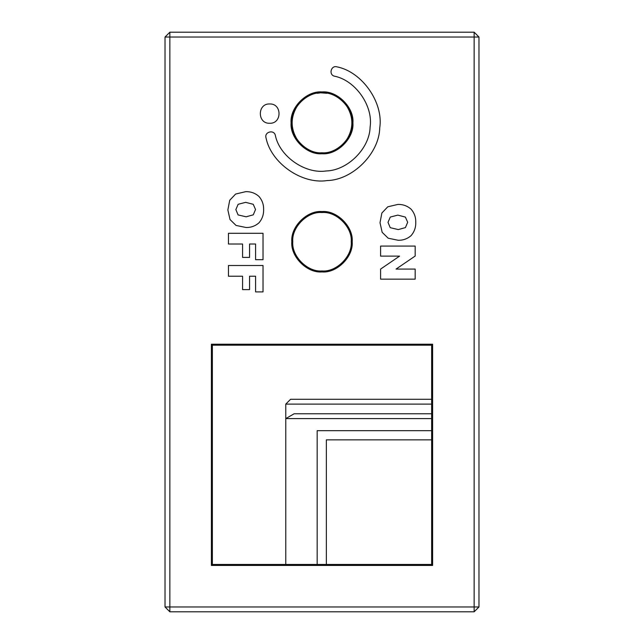 <?xml version="1.0" encoding="UTF-8"?>
<svg xmlns="http://www.w3.org/2000/svg" width="644" height="644" viewBox="0 0 644 644"><rect width="100%" height="100%" fill="white"/><g stroke="black" fill="none" stroke-linecap="round" stroke-linejoin="round"><path stroke-width="0.97" d="M317.17 93.291L319.609 92.994M322 92.897C336.82 91.561 353.282 108.023 351.946 122.843C353.282 137.663 336.82 154.125 322 152.789C307.18 154.125 290.718 137.663 292.054 122.843C290.718 108.023 307.18 91.561 322 92.897L326.83 93.291M343.172 144.023L342.6 144.578M297.85 140.553C290.235 128.744 290.235 116.942 297.85 105.133M346.15 105.133C353.765 116.942 353.765 128.744 346.15 140.553M322 91.931C306.705 90.546 289.703 107.548 291.088 122.843C289.703 138.138 306.705 155.14 322 153.755C337.295 155.14 354.297 138.138 352.912 122.843C354.297 107.548 337.295 90.546 322 91.931M169.855 606.97L169.855 37.03L474.145 37.03L474.145 606.97L169.855 606.97L169.855 611.8L165.025 606.97L169.855 606.97M322 211.554C307.067 210.202 290.46 226.809 291.812 241.742C290.46 256.674 307.067 273.281 322 271.929C336.933 273.281 353.54 256.674 352.188 241.742C353.54 226.809 336.933 210.202 322 211.554M336.997 66.855C362.17 71.854 383.655 102.533 379.743 127.898C379.187 153.554 352.711 180.03 327.055 180.586C301.69 184.498 271.011 163.013 266.012 137.84C264.145 131.899 273.99 129.259 275.342 135.345C279.512 156.323 305.071 174.218 326.21 170.958C347.591 170.499 369.656 148.434 370.115 127.053C373.375 105.914 355.48 80.355 334.502 76.185C328.416 74.833 331.056 64.988 336.997 66.855C331.056 64.988 328.416 74.833 334.502 76.185C355.48 80.355 373.375 105.914 370.115 127.053C369.656 148.434 347.591 170.499 326.21 170.958C305.071 174.218 279.512 156.323 275.342 135.345C273.99 129.259 264.145 131.899 266.012 137.84M269.675 103.958C282.136 103.426 282.136 123.809 269.675 123.278C257.222 123.809 257.222 103.426 269.675 103.958M227.863 209.936L229.723 200.26L235.624 194.045L245.718 191.662C250.749 191.534 255.145 193.103 258.896 196.38C262.172 200.123 263.742 204.502 263.613 209.517C263.774 214.573 262.229 219.008 258.985 222.816C255.29 226.06 250.959 227.614 246 227.485L236.058 225.448L230.021 219.548L227.863 209.936L230.021 219.548L236.058 225.448M380.008 222.711L381.868 213.027L387.769 206.813L397.863 204.43C402.894 204.301 407.29 205.871 411.041 209.147C414.317 212.89 415.887 217.269 415.758 222.285C415.919 227.34 414.374 231.776 411.13 235.583C407.435 238.827 403.104 240.389 398.145 240.26L388.203 238.216L382.166 232.323L380.008 222.711L382.166 232.323L388.203 238.216M242.579 244.02L228.451 244.02L228.451 233.289L263.026 233.289L263.026 259.701L255.596 259.701L255.596 244.02L249.558 244.02L249.558 257.415L242.579 257.415L242.579 244.02M399.578 256.127L380.596 256.127L380.596 246.08L415.171 246.08L415.171 256.054L396.044 269.079L415.171 269.079L415.171 279.15L380.596 279.15L380.596 269.079L399.578 256.127M242.579 276.236L228.451 276.236L228.451 265.505L263.026 265.505L263.026 291.917L255.596 291.917L255.596 276.236L249.558 276.236L249.558 289.631L242.579 289.631L242.579 276.236M211.393 565.432L432.607 565.432L432.607 344.218L211.393 344.218L211.393 565.432L212.359 564.466L212.359 345.184L431.641 345.184L431.641 564.466L212.359 564.466M322 212.52C336.458 211.216 352.526 227.284 351.222 241.742C352.526 256.199 336.458 272.267 322 270.963C307.542 272.267 291.474 256.199 292.779 241.742C291.474 227.284 307.542 211.216 322 212.52M432.607 565.432L431.641 564.466M432.607 344.218L431.641 345.184M211.393 344.218L212.359 345.184M474.145 611.8L474.145 606.97L478.975 606.97L474.145 611.8L169.855 611.8M169.855 32.2L169.855 37.03L165.025 37.03L169.855 32.2L474.145 32.2L478.975 37.03L474.145 37.03L474.145 32.2M165.025 37.03L165.025 606.97M478.975 606.97L478.975 37.03M255.531 209.493L253.237 204.301L245.67 202.345L238.143 204.293L235.857 209.59L238.095 214.919L246.145 216.803L253.277 214.83L255.531 209.493L253.237 204.301L245.67 202.345M235.857 209.59L238.095 214.919M258.985 222.816C255.29 226.06 250.959 227.614 246 227.485M258.896 196.38C262.172 200.123 263.742 204.502 263.613 209.517M229.723 200.26L235.624 194.045L245.718 191.662M407.676 222.261L405.382 217.076L397.815 215.12L390.288 217.06L388.002 222.357L390.24 227.686L398.29 229.57L405.422 227.606L407.676 222.261L405.382 217.076L397.815 215.12M388.002 222.357L390.24 227.686M411.13 235.583C407.435 238.827 403.104 240.389 398.145 240.26M411.041 209.147C414.317 212.89 415.887 217.269 415.758 222.285M381.868 213.027L387.769 206.813L397.863 204.43M431.641 439.852L326.347 439.852L326.347 564.466M285.775 564.466L285.775 418.6L294.139 413.77L431.641 413.77L294.139 413.77M431.641 399.28L290.605 399.28L285.775 404.11L285.775 418.6L431.641 418.6M317.17 564.466L317.17 430.675L431.641 430.675M285.775 404.11L431.641 404.11"/></g></svg>
